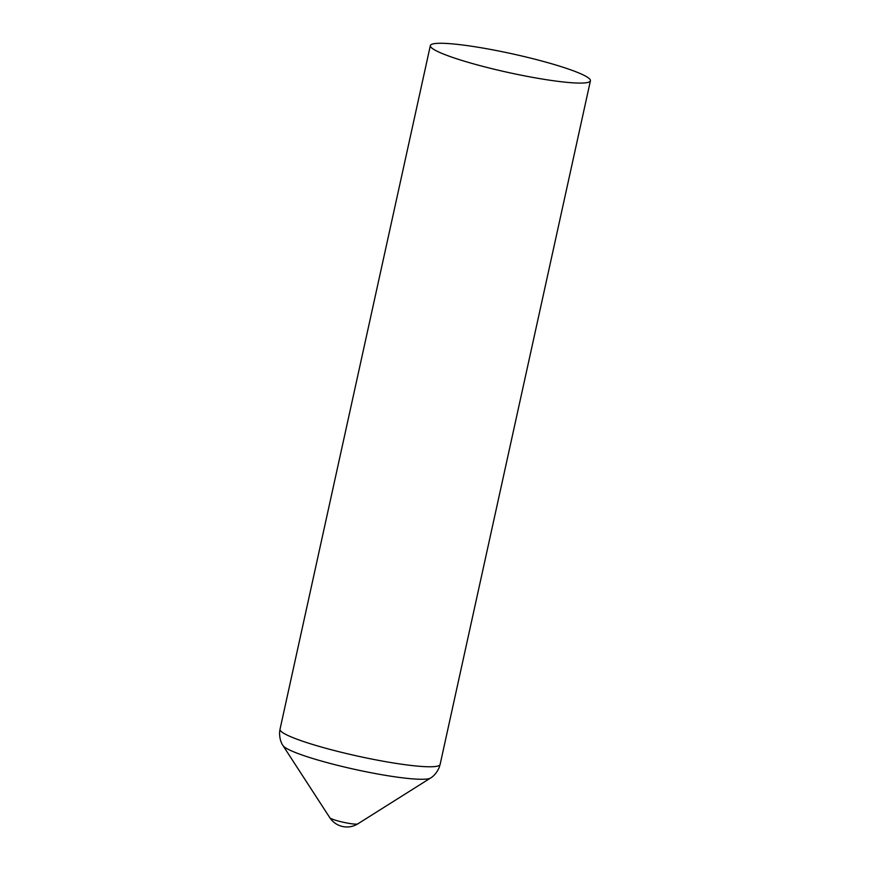 <?xml version="1.0" encoding="UTF-8"?>
<svg xmlns="http://www.w3.org/2000/svg" width="870" height="870" viewBox="0 0 870 870"><rect width="100%" height="100%" fill="white"/><g stroke="black" fill="none" stroke-linecap="round" stroke-linejoin="round"><path stroke-width="1.3" d="M357.733 823.912L357.733 823.912A14.366 1.675 -167.6 0 1 343.487 822.291A14.366 1.675 -167.6 0 1 329.871 817.789L329.871 817.789A20.488 20.488 0 0 0 357.733 823.912L430.585 778.019A76.071 8.852 -167.6 0 1 355.101 769.45A76.071 8.852 -167.6 0 1 282.978 745.568C282.739 745.111 279.487 741.186 279.574 732.399L280.02 729.267A81.954 9.537 -167.6 0 0 358.016 756.182A81.954 9.537 -167.6 0 0 440.111 764.469L590.425 80.779A81.954 9.537 -167.6 0 1 508.341 72.493A81.954 9.537 -167.6 0 1 430.346 45.588A81.954 9.537 -167.6 0 1 494.29 50.134A81.954 9.537 -167.6 0 1 583.15 74.885A81.954 9.537 -167.6 0 1 590.425 80.779M430.346 45.588L280.02 729.267M430.585 778.019C430.987 777.715 435.598 775.507 439.198 767.503L440.111 764.469M282.978 745.568L329.871 817.789"/></g></svg>
